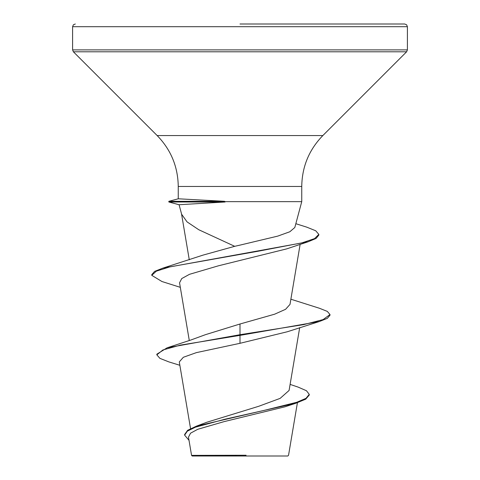 <?xml version="1.0" encoding="UTF-8"?>
<svg xmlns="http://www.w3.org/2000/svg" width="480" height="480" viewBox="0 0 480 480"><rect width="100%" height="100%" fill="white"/><g stroke="black" fill="none" stroke-linecap="round" stroke-linejoin="round"><path stroke-width="0.72" d="M290.106 384.396L298.146 387.114L306.462 390.738L309.258 394.368L309.258 395.04L305.736 399.162L295.722 403.284L285.018 406.794L224.094 421.626L197.736 429.294L190.536 433.2L188.478 437.154L191.556 455.376L192.18 456L287.82 456L288.54 455.28L297.414 402.726M236.388 455.424L191.592 455.376L246.09 455.238M240 24L404.7 24L240 24M240 245.118L277.77 236.106L289.848 231.75L294.822 227.484L301.746 201.654L224.604 201.654L225.09 201.99L179.088 204.732L181.632 214.266L187.05 221.886L198.786 229.746L234.702 246.318L240 245.118M309.258 394.368L305.988 398.34L296.652 402.306L264.714 410.25L196.47 426.132L206.82 422.25L258.66 406.308L280.134 398.376L289.086 390.45L299.688 327.66M240 324L240 334.704L167.106 347.814L190.728 340.056L205.56 334.638L240 324L274.626 314.196L285.594 309.294L290.004 304.392L300.138 244.344M180.312 287.334L161.94 281.52L151.758 275.334L151.758 274.662L154.614 271.38L162.942 268.098L202.938 255.138L234.702 246.318M151.758 275.334L156.39 271.146L169.674 266.952L308.01 241.812L286.662 248.886L218.352 265.824L189.504 274.314L181.74 278.562L179.55 282.81L189.294 340.554M319.452 321.492L327.318 318.354L330 315.216L330 314.544L323.142 319.584L303.63 324.624L240 334.704L240 335.376L319.452 321.492L287.334 331.752L240 343.308L196.35 352.632L183.336 357.282L179.292 361.926L190.548 428.604M167.106 347.814L156.84 354.18L156.84 354.852L159.912 358.362L168.786 361.866L179.862 365.292M196.47 426.132L187.62 430.308L184.626 434.484L184.626 435.156L189.012 440.322M240 343.308L240 335.376L180.396 345.114L162.876 349.98L156.84 354.852M295.722 403.284L224.928 419.22L195.426 427.188L187.35 431.172L184.626 435.156M224.604 201.654L224.604 201.318L178.254 198.792L168.84 201.318L168.846 201.99L179.088 204.732M330 314.544L327.324 311.406L319.44 308.262L290.874 299.208M162.942 268.098L258.06 251.244L302.13 242.814L314.58 238.602L318.834 234.39L315.72 230.766L306.732 227.142L295.836 223.704M308.01 241.812L316.098 238.44L318.834 235.062L318.834 234.39M179.166 204.768L168.87 202.008L168.834 201.318L224.604 201.318M225.09 201.99L168.846 201.99M178.254 198.798L178.254 186.474C177.96 166.716 170.934 149.742 157.164 135.564L73.392 51.792L72.6 49.884L72.6 26.7L407.4 26.7L406.626 24.804L404.7 24M72.6 49.884L407.4 49.884L407.4 26.7M73.392 51.792L406.608 51.792L407.4 49.884M157.164 135.564L322.836 135.564L406.608 51.792M178.254 186.474L301.746 186.474C302.04 166.716 309.066 149.742 322.836 135.564M301.746 201.654L301.746 186.474M189.282 259.83L181.524 213.864M72.6 26.7L73.374 24.804L75.3 24M178.254 198.792L168.84 201.318"/></g></svg>
